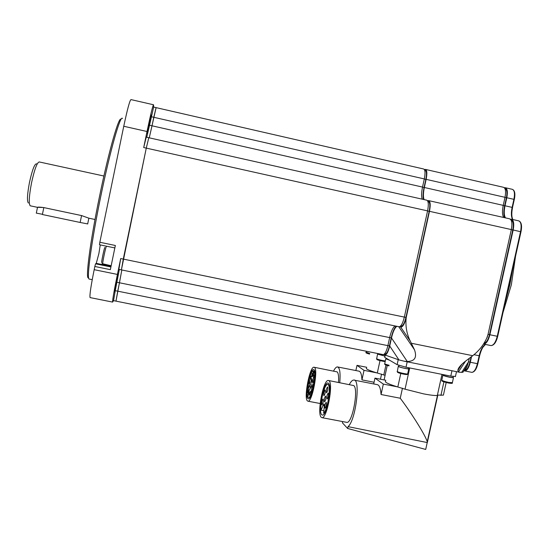 <?xml version="1.0" encoding="UTF-8"?>
<svg xmlns="http://www.w3.org/2000/svg" width="549" height="549" viewBox="0 0 549 549"><rect width="100%" height="100%" fill="white"/><g stroke="black" fill="none" stroke-linecap="round" stroke-linejoin="round"><path stroke-width="0.82" d="M149.177 123.065L151.222 114.933L147.393 133.585L149.177 123.065M115.976 283.318L118.412 273.587L114.528 291.924L115.976 283.318M88.602 277.739C85.164 280.663 89.919 242.768 99.52 196.405C108.798 151.023 119.071 115.379 121.061 119.38M122.468 118.495C120.54 114.281 110.157 150.453 100.714 196.638C91.621 240.537 86.584 277.911 89.027 279.009L89.535 279.112M100.261 244.902L98.875 253.604L96.267 263.355L95.553 263.815L110.905 266.958M156.101 107.714L149.259 137.826L152.011 125.796L149.534 125.234L146.761 137.264M148.793 137.758L146.274 148.12L121.404 269.888L123.278 259.087L120.705 258.558L118.865 269.374M394.992 325.921C392.858 327.602 391.08 331.493 389.653 337.587L119.469 282.776L121.823 269.978L115.983 301.14L117.726 291.169L115.256 290.675L113.547 300.653L112.593 302.087L90.057 297.585C89.521 295.362 90.894 286.063 94.181 269.683L117.417 274.425C114.089 290.744 112.483 299.96 112.593 302.087M119.325 269.463L115.256 290.675M120.705 258.558L117.417 274.425M148.752 137.717L146.247 137.147L143.701 147.544L147.022 131.513L123.751 126.263L99.836 242.26L115.352 245.485L110.349 269.655L94.84 266.478L94.181 269.683M156.06 107.625L153.645 107.069L149.534 125.234M153.658 107.069L153.542 104.777C152.862 105.202 150.687 114.117 147.022 131.513M94.84 266.478L95.553 263.815M99.472 244.744L114.844 247.935L99.472 244.744L99.836 242.26M123.751 126.263C127.464 108.812 129.887 99.925 131.026 99.602L153.439 104.749M424.308 178.933L153.775 117.294L156.088 107.631L423.54 168.968C425.201 169.572 425.461 172.894 424.308 178.933L422.524 187.085C421.378 192.637 421.289 196.666 422.25 199.177M427.582 210.891L146.274 148.12L148.786 137.724L426.621 200.159C428.481 200.838 428.796 204.42 427.582 210.891L404.339 317.096C402.856 323.107 401.141 326.332 399.178 326.779L398.835 326.703M389.653 337.587L387.896 345.637C386.53 351.23 384.979 354.222 383.229 354.62L382.921 354.565M116.999 282.275L119.469 282.776L117.726 291.169L387.896 345.637M143.701 147.544L146.274 148.12L123.278 259.087L404.339 317.096M151.298 116.724L153.775 117.294L152.011 125.796L422.524 187.085M384.595 354.86L398.951 359.904L389.715 346.007C388.143 352.273 386.434 355.224 384.595 354.86L383.861 354.434M389.715 346.007L391.478 337.958C392.899 331.864 394.69 327.973 396.838 326.298M399.706 326.662L400.681 327.08C402.726 327.245 404.579 324.047 406.233 317.487L429.476 211.317C430.691 204.839 430.368 201.263 428.495 200.584L427.486 200.659M424.391 169.545L425.345 169.38C427.019 169.991 427.28 173.312 426.134 179.351L424.35 187.497C423.204 193.049 423.121 197.077 424.096 199.596M463.603 371.206L462.91 372.277L459.568 372.27L404.325 361.235L407.262 361.503L391.478 337.958M398.951 359.904L404.325 361.235M425.653 169.449L503.371 187.271C505.567 187.998 506.116 191.354 505.011 197.324L503.227 205.367C502.095 210.857 502.239 214.892 503.653 217.473M428.844 200.659L509.39 218.763C511.84 219.573 512.485 223.175 511.325 229.578L488.034 334.375L487.155 337.429L484.781 341.986M464.228 370.252C465.483 369.436 466.602 367.72 467.59 365.092L469.292 358.387M407.262 361.503C414.749 361.338 417.165 357.433 414.495 349.795L410.295 341.142C406.631 333.71 405.272 325.825 406.233 317.487M411.366 343.255L472.744 355.697L474.583 354.187C479.867 349.686 483.964 344.244 486.867 337.875L488.034 334.375M461.64 372.428L468.517 361.894M472.744 355.697L466.629 360.316C461.057 364.447 458.134 367.83 457.839 370.458L458.566 371.755L465.6 361.057M458.566 371.755L459.568 372.27M414.495 349.795L398.732 326.682M410.295 341.142L400.681 327.08M424.693 170.217L425.118 170.314C426.642 170.869 426.882 173.903 425.832 179.399L424.054 187.538C422.991 192.603 422.778 196.576 423.423 199.445M427.904 201.469L428.268 201.552C429.97 202.176 430.265 205.436 429.16 211.331L405.944 317.384C404.599 322.853 403.021 325.79 401.223 326.188L400.907 326.127M396.055 326.133C394.079 328.46 392.466 332.358 391.217 337.834L389.461 345.87C388.218 350.962 386.798 353.686 385.192 354.05L384.911 353.995M458.875 367.72L459.458 368.002M464.941 370.019C467 369.758 468.674 367.116 469.951 362.1L471.083 357.022M504.572 217.679C503.557 214.762 503.57 210.795 504.627 205.793L506.411 197.757C507.406 192.376 506.919 189.33 504.95 188.609M484.081 343.146C486.345 342.713 488.15 339.872 489.502 334.629L512.766 229.983C513.809 224.321 513.26 221.041 511.126 220.149M510.378 219.175L511.215 219.175C513.679 219.984 514.331 223.594 513.171 229.99L489.88 334.753L497.25 336.276L520.555 231.637C521.708 225.248 521.028 221.638 518.51 220.815L511.675 219.277M504.339 187.731L505.135 187.676C507.345 188.41 507.894 191.759 506.796 197.729L513.905 199.349C515.003 193.385 514.427 190.029 512.176 189.288C514.77 190.16 515.49 193.557 514.338 199.493L513.905 199.349L512.121 207.385L505.011 205.772L506.796 197.729M483.497 344.058L483.786 344.099C486.311 343.784 488.342 340.668 489.88 334.753M505.451 217.878C504.023 215.29 503.879 211.255 505.011 205.772M471.536 356.665L470.294 362.251C468.887 367.761 467.055 370.657 464.797 370.946L463.953 370.671M459.204 368.386L458.628 368.111M310.425 391.341L309.691 395.156L310.425 391.341M311.805 388.568L311.063 392.398L311.805 388.568M313.06 384.074L312.319 387.903L313.06 384.074M313.85 379.091L313.108 382.914L313.85 379.091M313.953 374.988L313.211 378.803L313.953 374.988M314.694 371.172L313.355 370.911L312.539 376.641L314.055 371.577L314.803 371.721M312.216 373.299L311.475 377.074L312.216 373.299M310.851 376.099L310.123 379.853L310.851 376.099M309.622 380.519L308.895 384.266L309.622 380.519M308.847 385.398L308.119 389.152L308.847 385.398M309.3 391.663L308.565 395.452L309.3 391.663M311.777 384.327L311.036 388.136L311.777 384.327M312.505 379.352L311.763 383.154L312.505 379.352M311.606 378.446L310.864 382.221L311.606 378.446M310.322 382.811L309.595 386.585L310.322 382.811M310.425 386.448L309.691 390.236L310.425 386.448M308.689 389.447L308.414 392.597L307.447 395.273L308.106 397.188L308.655 397.462C311.66 398.149 316.409 375.379 314.055 371.577M314.028 369.751L313.506 369.532C309.952 368.921 304.688 395.699 307.817 398.54L308.428 398.849C312.01 399.61 317.349 371.824 314.028 369.751M338.507 382.44C338.877 376.669 338.431 373.148 337.168 371.893L314.248 367.274M307.323 400.832L308.037 401.202C312.203 402.094 318.393 369.786 314.522 367.453L313.932 367.212C309.808 366.519 303.714 397.462 307.323 400.832M381.569 374.102L380.45 379.215M339.762 382.687C340.572 372.737 339.769 367.473 337.354 366.904C336.194 366.952 334.924 368.331 333.545 371.055M374.061 382.248L361.949 379.881C361.674 374.226 360.604 371.302 358.744 371.117L337.813 366.993M385.096 375.344L376.84 372.881C368.846 370.451 365.414 368.832 366.547 368.015M384.369 354.729L383.579 354.565M383.785 374.953L385.961 365.01M377.3 373.011L380.011 360.597M376.84 372.881L364.021 370.349L361.949 379.881M366.711 367.274L357.001 365.353L364.021 370.349M355.869 370.548L357.001 365.353M308.284 392.947L307.275 392.755C307.083 384.801 310.967 370.534 313.259 370.911L313.355 370.911M308.655 389.44L307.275 392.755M325.681 396.145L325.55 396.09C324.459 397.661 324.088 399.583 324.445 401.841L324.583 401.909C325.681 400.317 326.044 398.396 325.681 396.145M326.278 402.39L326.14 402.321C325.035 403.906 324.672 405.841 325.035 408.133L325.18 408.202C326.284 406.61 326.648 404.668 326.278 402.39M328.268 393.187L328.137 393.132C327.026 394.724 326.655 396.659 327.026 398.938L327.163 398.999C328.281 397.394 328.645 395.452 328.268 393.187M327.65 387.031L327.527 386.976C326.422 388.568 326.051 390.483 326.422 392.727L326.545 392.789C327.657 391.183 328.021 389.262 327.65 387.031M325.09 390.023L324.967 389.968C323.883 391.54 323.519 393.434 323.869 395.664L323.999 395.726C325.083 394.141 325.447 392.24 325.09 390.023M323.135 399.054L323.004 398.993C321.934 400.544 321.57 402.444 321.92 404.688L322.05 404.757C323.128 403.186 323.485 401.285 323.135 399.054M328.467 383.271L327.794 382.989C323.581 382.337 317.981 411.276 321.666 414.701L322.462 415.113C326.717 415.929 332.385 385.782 328.467 383.271M346.392 422.284L346.858 422.373C352.396 423.457 358.861 388.507 353.693 385.563L328.652 380.526M321.124 417.206L322.057 417.686C326.991 418.661 333.572 383.593 329.009 380.759L328.24 380.443C323.361 379.709 316.876 413.143 321.124 417.206M441.986 374.37L437.32 395.5C434.602 395.651 430.018 395.102 423.588 393.866L405.045 389.186L409.705 367.947M427.232 442.549L425.708 449.439L347.641 428.474L348.045 426.642L427.232 442.549L427.239 441.684C426.106 438.027 422.215 430.938 415.559 420.41C410.357 412.278 405.258 404.887 400.248 398.238L381.054 394.511C380.615 388.116 379.27 384.815 377.005 384.595L354.325 380.162M402.458 388.177L400.248 398.238M342.672 421.584L342.404 422.819L347.641 428.474M348.045 426.642C355.889 420.232 360.83 378.446 353.728 380.045C352.355 380.1 350.893 381.596 349.322 384.547M427.348 442.508L437.828 395.06M443.585 394.319L443.407 395.136L437.409 395.095M405.045 389.186L397.311 386.825C388.15 383.977 384.252 382.056 385.624 381.061M385.199 355.162L384.719 357.351L397.126 364.66L398.217 359.684M384.719 357.351L385.007 355.073M407.193 361.812L406.013 367.212L450.784 376.12L451.971 370.753M406.013 367.212L397.126 364.66M455.45 376.436L450.784 376.12M440.922 395.417L443.915 381.864M397.819 386.983L400.777 373.498M397.311 386.825L383.332 384.094L381.054 394.511M385.803 380.265L374.96 378.131L383.332 384.094M373.691 383.95L374.96 378.131M323.862 410.7L321.055 410.165C319.964 402.239 324.541 384.019 327.527 384.492C331.521 383.504 328 409.664 323.629 413.109L324.226 406.946C324.384 405.032 324.239 404.023 323.78 403.913L321.055 410.165M324.493 413.273L323.629 413.109M386.201 358.778L389.756 360.316M398.739 366.176L398.423 366.512C399.672 367.356 408.058 369.251 408.785 368.846L408.442 368.441M443.359 375.029L442.919 375.07C443.009 375.571 445.363 376.333 449.995 377.355L453.453 377.746L453.11 377.348M386.304 358.284L386.167 358.909L389.632 360.247M398.91 365.387L398.821 366.588C399.981 367.37 407.708 369.113 408.374 368.743L408.408 368.585M443.866 374.741L443.915 375.653L449.851 377.28L453.076 377.492M443.441 374.658L443.53 375.475L443.565 374.679M443.53 375.475L443.908 375.55M377.98 353.933L384.787 356.095M378.055 353.59L378.041 354.263L384.794 356.054M81.568 215.572L43.81 207.591L42.397 214.522L80.154 222.462L81.568 215.572L88.959 218.207M43.247 207.481L37.401 207.316C37.929 206.98 40.063 207.069 43.81 207.591M103.898 176.023L39.315 161.962C37.147 162.195 34.553 169.161 31.533 182.851C29.07 195.986 28.623 203.638 30.181 205.793L30.504 205.854M28.397 203.027C26.874 201.325 27.23 194.463 29.468 182.446C32.24 169.943 34.601 163.732 36.563 163.815M36.282 213.108L42.445 214.288M87.765 223.944L80.154 222.462M111.028 266.382L96.267 263.355M101.757 262.518C101.023 263.362 104.331 247.338 104.873 247.455M106.437 246.467L106.403 246.46C105.84 246.261 102.162 263.822 102.718 264.028L102.773 264.042M511.325 229.578L429.476 211.317M503.227 205.367L424.35 187.497M505.011 197.324L426.134 179.351M425.832 179.399L424.281 179.049M424.054 187.538L422.504 187.188M429.16 211.331L427.561 210.974M405.944 317.384L404.352 317.054M391.217 337.834L389.666 337.518M389.461 345.87L387.91 345.561M468.537 361.818L469.951 362.1M488.04 334.327L489.502 334.629M511.311 229.66L512.766 229.983M503.207 205.47L504.627 205.793M504.991 197.434L506.411 197.757M505.78 300.063L509.897 284.464L512.78 268.633M513.171 229.99L520.932 231.788M512.622 219.49C511.16 216.896 510.995 212.861 512.121 207.385L512.553 207.522C511.448 213.026 511.551 217.033 512.869 219.545M490.614 345.499L491.081 345.596C493.654 345.287 495.713 342.185 497.25 336.276L497.655 336.324M473.965 354.695L479.167 355.752C480.629 349.747 482.722 345.973 485.44 344.443M470.294 362.251L477.404 363.685L479.167 355.752L479.565 355.779M471.419 372.27L471.831 372.352C474.137 372.078 475.99 369.189 477.404 363.685L477.808 363.706M514.283 199.52L512.498 207.549M384.094 379.929L387.258 365.435M308.847 390.202L308.236 390.085M313.012 374.507L312.601 374.425M324.294 405.663L322.805 405.375M384.691 363.788C385.213 364.323 383.01 364.22 388.946 365.888C385.213 364.872 384.348 364.412 386.345 364.502M385.748 358.971L384.732 363.63C384.499 363.925 385.954 364.467 389.083 365.263M398.258 366.389L397.304 371.604C398.553 372.483 406.933 374.377 407.667 373.944L407.701 373.759M406.658 374.212C408.6 375.296 399.308 373.457 397.86 372.469M448.458 383.024C443.112 381.768 441.423 381.095 443.407 381.02M442.885 375.228L441.808 380.107C441.89 380.635 444.244 381.411 448.869 382.44L452.376 382.639M366.094 352.3C365.339 352.698 366.506 353.288 369.58 354.084C366.32 353.185 365.758 352.829 367.899 353.021M366.327 351.243L366.121 352.177L369.71 353.508M377.554 354.105L376.662 358.847C378.892 359.78 381.781 360.494 385.316 360.974M385.199 361.482L377.163 359.643M89.027 279.009L92.232 279.654M399.178 326.779L118.824 269.36M383.229 354.62L113.513 300.646M102.039 263.609L111.159 265.757M462.91 372.277L467.59 365.092M462.08 364.035L457.839 370.458M486.867 337.875L487.155 337.429M401.223 326.188L400.544 326.051M385.192 354.05L384.492 353.913M482.921 347.277L485.172 344.751M502.98 312.628L511.352 284.801L515.559 256.143M505.54 187.772L512.176 189.288M483.786 344.099L491.081 345.596C494.011 345.342 496.221 342.26 497.703 336.352L520.994 231.767C522.161 225.769 521.454 222.146 518.88 220.883M464.797 370.946L471.831 372.352C474.487 372.126 476.491 369.257 477.85 363.747L479.606 355.814C481.157 349.713 483.161 345.939 485.618 344.477M309.849 397.689L308.655 397.462M320.156 403.515L308.037 401.202M309.403 392.796L309.108 394.422M310.528 392.487L310.233 394.12M311.914 389.715L311.612 391.362M313.17 385.22L312.868 386.873M313.959 380.237L313.657 381.884M314.062 376.134L313.76 377.774M313.534 373.986L313.156 375.646M312.319 374.439L312.017 376.051M310.954 377.232L310.659 378.837M309.725 381.651L309.43 383.25M308.95 386.53L308.655 388.136M308.826 390.607L308.531 392.219M311.88 385.467L311.585 387.107M312.614 380.498L312.312 382.131M311.708 379.585L311.407 381.198M310.425 383.943L310.13 385.563M328.151 383.058L327.794 382.989M346.858 422.373L322.057 417.686M427.239 441.684L437.532 395.074M456.507 371.659L455.402 376.648M443.407 395.136L446.193 382.516M329.256 384.822L327.856 384.554M327.787 389.433L327.575 390.607M325.214 392.425L325.015 393.537M323.258 401.456L323.066 402.561M324.239 406.864L323.931 410.021M397.6 372.359L397.14 371.474M408.785 368.846L407.667 373.944C407.996 374.445 407.125 374.596 405.052 374.411L397.641 372.387M453.453 377.746L452.335 382.811C452.836 383.456 451.559 383.531 448.499 383.037C439.694 380.903 442.199 380.752 441.767 380.272M408.374 368.743L408.6 367.727M453.049 377.643L453.289 376.552M376.93 359.54L376.532 358.751M376.971 359.568C377.28 360.055 384.444 361.729 385.199 361.503M95.004 219.483L88.718 218.159M37.401 207.316L30.181 205.793M37.497 207.357L36.323 213.115M88.856 218.207L87.675 223.937"/></g></svg>
